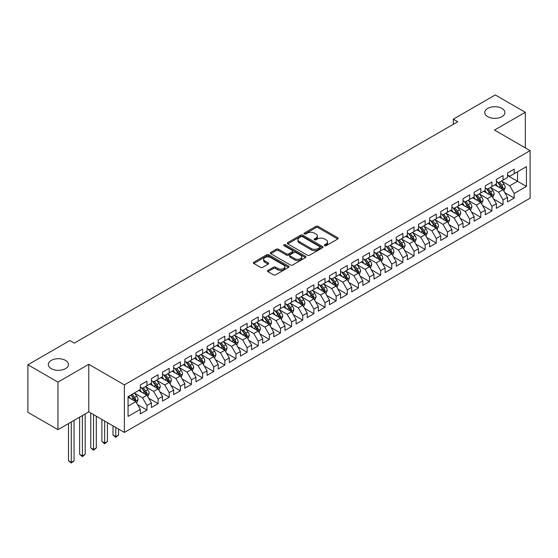 <?xml version="1.0" encoding="UTF-8"?>
<svg xmlns="http://www.w3.org/2000/svg" width="558" height="558" viewBox="0 0 558 558"><rect width="100%" height="100%" fill="white"/><g stroke="black" fill="none" stroke-linecap="round" stroke-linejoin="round"><path stroke-width="0.84" d="M324.603 245.68A1.081 0.628 0 0 0 326.13 245.68L337.736 238.977A1.541 0.893 0 0 0 338.19 238.35A1.541 0.893 0 0 0 337.736 237.722L318.074 226.367A1.541 0.893 0 0 0 315.891 226.367L304.284 233.07A1.081 0.628 0 0 0 303.964 233.509A1.081 0.628 0 0 0 304.284 233.948A1.081 0.628 0 0 0 305.812 233.948L307.312 233.084A4.945 2.853 0 0 1 314.307 233.084L315.947 234.032A4.945 2.853 0 0 1 317.39 236.048A4.945 2.853 0 0 1 315.947 238.064L314.44 238.936A1.081 0.628 0 0 0 314.126 239.375A1.081 0.628 0 0 0 314.44 239.814A1.081 0.628 0 0 0 315.968 239.814L317.474 238.95A4.945 2.853 0 0 1 324.463 238.95L326.102 239.891A4.945 2.853 0 0 1 327.553 241.914A4.945 2.853 0 0 1 326.102 243.93L324.603 244.795A1.081 0.628 0 0 0 324.282 245.241A1.081 0.628 0 0 0 324.603 245.68L324.603 244.795M65.509 360.405A10.072 5.817 0 0 0 54.538 359.143A10.072 5.817 0 0 0 48.316 364.52A10.072 5.817 0 0 0 51.266 368.629A10.072 5.817 0 0 0 62.245 369.891A10.072 5.817 0 0 0 68.46 364.52A10.072 5.817 0 0 0 65.509 360.405M501.949 108.433A10.072 5.817 0 0 0 490.97 107.171A10.072 5.817 0 0 0 484.756 112.542A10.072 5.817 0 0 0 487.706 116.657A10.072 5.817 0 0 0 498.678 117.919A10.072 5.817 0 0 0 504.899 112.542A10.072 5.817 0 0 0 501.949 108.433M267.938 270.386A1.541 0.893 0 0 0 267.484 271.014A1.541 0.893 0 0 0 267.938 271.648L273.455 274.829A1.541 0.893 0 0 0 275.638 274.829L288.528 267.387A1.541 0.893 0 0 0 288.981 266.759A1.541 0.893 0 0 0 288.528 266.131L268.865 254.776A1.541 0.893 0 0 0 266.682 254.776L253.792 262.218A1.541 0.893 0 0 0 253.339 262.846A1.541 0.893 0 0 0 253.792 263.481L260.453 267.324A1.541 0.893 0 0 0 262.644 267.324L268.154 264.143A1.541 0.893 0 0 0 268.607 263.509A1.541 0.893 0 0 0 268.154 262.881L264.855 260.97A4.129 2.385 0 0 1 263.641 259.289A4.129 2.385 0 0 1 266.194 257.085A4.129 2.385 0 0 1 270.693 257.601L283.638 265.071A4.129 2.385 0 0 1 284.852 266.759A4.129 2.385 0 0 1 282.299 268.963A4.129 2.385 0 0 1 277.793 268.447L275.638 267.198A1.541 0.893 0 0 0 273.455 267.198L267.938 270.386L267.938 271.648L273.455 268.489L273.455 267.198M57.948 382.118L57.948 429.66L88.771 411.867L88.771 364.325L57.948 382.118L27.9 364.772L69.855 340.554L74.305 343.121L457.769 121.728L453.319 119.161L453.319 124.301M88.771 364.325L124.378 384.88L530.1 150.639L530.1 198.188L124.378 432.429L124.378 384.88M525.315 147.877L525.315 112.284L494.493 130.084L530.1 150.639M525.315 112.284L495.267 94.944L453.319 119.161M307.423 255.215A1.541 0.893 0 0 0 309.606 255.215L322.496 247.78A1.541 0.893 0 0 0 322.949 247.145A1.541 0.893 0 0 0 322.496 246.517L302.834 235.162A1.541 0.893 0 0 0 300.65 235.162L287.761 242.604A1.541 0.893 0 0 0 287.307 243.239A1.541 0.893 0 0 0 287.761 243.867L307.423 255.215M284.427 245.918A1.081 0.628 0 0 1 285.522 246.064L305.491 257.594L292.622 265.022A1.541 0.893 0 0 1 290.439 265.022L270.776 253.674L270.776 252.411A1.541 0.893 0 0 0 270.323 253.046A1.541 0.893 0 0 0 270.776 253.674M270.776 252.411L276.294 249.231A1.541 0.893 0 0 1 278.477 249.231L286.449 253.834A1.541 0.893 0 0 0 288.639 253.834L292.294 251.721A1.541 0.893 0 0 0 292.748 251.086A1.541 0.893 0 0 0 292.294 250.458L283.994 245.666A1.081 0.628 0 0 1 283.68 245.22A1.081 0.628 0 0 1 284.343 244.648A1.081 0.628 0 0 1 285.522 244.781L305.512 256.324A1.541 0.893 0 0 1 305.965 256.952A1.541 0.893 0 0 1 305.512 257.587L305.512 256.324M507.508 175.505L517.524 181.287L517.524 171.78L526.431 166.64L514.19 173.705L514.19 169.144L507.508 173.001L507.508 177.563L503.058 180.129L503.058 175.568L496.383 179.425L496.383 183.987L491.933 186.553L491.933 181.992L485.258 185.849L485.258 190.411L480.801 192.977L480.801 188.416L474.126 192.273L474.126 196.834L469.676 199.408L469.676 194.847L463 198.697L463 203.258L458.55 205.832L458.55 201.271L451.868 205.121L451.868 209.682L447.418 212.256L447.418 207.695L440.743 211.545L440.743 216.106L436.293 218.68L436.293 214.119L429.618 217.969L429.618 222.53L425.161 225.104L425.161 220.543L418.486 224.4L418.486 228.961L414.036 231.528L414.036 226.966L407.361 230.824L407.361 235.385L402.911 237.952L402.911 233.39L396.229 237.248L396.229 241.809L391.779 244.376L391.779 239.814L385.104 243.672L385.104 248.233L380.654 250.8L380.654 246.238L373.979 250.096L373.979 254.657L369.529 257.224L369.529 252.662L362.846 256.52L362.846 261.081L358.396 263.648L358.396 259.086L351.721 262.944L351.721 267.505L347.271 270.072L347.271 265.517L340.589 269.368L340.589 273.929L336.139 276.503L336.139 271.941L329.464 275.791L329.464 280.353L325.014 282.927L325.014 278.365L318.339 282.215L318.339 286.777L313.889 289.351L313.889 284.789L307.207 288.639L307.207 293.201L302.757 295.775L302.757 291.213L296.082 295.07L296.082 299.632L291.632 302.199L291.632 297.637L284.957 301.494L284.957 306.056L280.5 308.623L280.5 304.061L273.825 307.918L273.825 312.48L269.375 315.047L269.375 310.485L262.699 314.342L262.699 318.904L258.249 321.471L258.249 316.909L251.567 320.766L251.567 325.328L247.117 327.895L247.117 323.333L240.442 327.19L240.442 331.752L235.992 334.319L235.992 329.757L229.317 333.614L229.317 338.176L224.86 340.743L224.86 336.188L218.185 340.038L218.185 344.6L213.735 347.174L213.735 342.612L207.06 346.462L207.06 351.024L202.61 353.598L202.61 349.036L195.928 352.886L195.928 357.448L191.478 360.022L191.478 355.46L184.803 359.31L184.803 363.872L180.353 366.446L180.353 361.884L173.678 365.741L173.678 370.303L169.22 372.87L169.22 368.308L162.545 372.165L162.545 376.727L158.095 379.294L158.095 374.732L151.42 378.589L151.42 383.151L146.97 385.718L146.97 381.156L140.288 385.013L140.288 389.575L128.054 396.64L128.054 416.428L140.288 409.363L135.838 401.648L128.054 397.156M526.431 166.64L526.431 186.428L514.19 193.493L509.733 185.786L501.67 181.127M504.781 192.629L514.19 198.055L514.19 193.493M514.19 198.055L507.508 201.912L507.508 197.351L503.058 199.917L498.608 192.21L490.538 187.551M493.656 199.053L503.058 204.479L503.058 199.917M503.058 204.479L496.383 208.336L496.383 203.775L491.933 206.341L487.483 198.634L479.413 193.975M482.53 205.477L491.933 210.903L491.933 206.341M491.933 210.903L485.258 214.76L485.258 210.199L480.801 212.765L476.351 205.058L468.288 200.399M471.398 211.901L480.801 217.327L480.801 212.765M480.801 217.327L474.126 221.184L474.126 216.623L469.676 219.196L465.226 211.482L457.155 206.823M460.273 218.324L469.676 223.751L469.676 219.196M469.676 223.751L463 227.608L463 223.047L458.55 225.62L454.093 217.906L446.03 213.247M449.148 224.748L458.55 230.182L458.55 225.62M458.55 230.182L451.868 234.032L451.868 229.471L447.418 232.044L442.968 224.33L434.898 219.678M438.016 231.172L447.418 236.606L447.418 232.044M447.418 236.606L440.743 240.456L440.743 235.894L436.293 238.468L431.843 230.754L423.773 226.102M426.891 237.596L436.293 243.03L436.293 238.468M436.293 243.03L429.618 246.88L429.618 242.318L425.161 244.892L420.711 237.185L412.648 232.526M415.759 244.027L425.161 249.454L425.161 244.892M425.161 249.454L418.486 253.311L418.486 248.749L414.036 251.316L409.586 243.609L401.516 238.95M404.634 250.451L414.036 255.878L414.036 251.316M414.036 255.878L407.361 259.735L407.361 255.173L402.911 257.74L398.461 250.033L390.391 245.374M393.509 256.875L402.911 262.302L402.911 257.74M402.911 262.302L396.229 266.159L396.229 261.597L391.779 264.164L387.329 256.457L379.259 251.798M382.376 263.299L391.779 268.726L391.779 264.164M391.779 268.726L385.104 272.583L385.104 268.021L380.654 270.588L376.204 262.881L368.134 258.221M371.251 269.723L380.654 275.15L380.654 270.588M380.654 275.15L373.979 279.007L373.979 274.445L369.529 277.012L365.072 269.305L357.008 264.645M360.119 276.147L369.529 281.574L369.529 277.012M369.529 281.574L362.846 285.431L362.846 280.869L358.396 283.436L353.946 275.729L345.876 271.069M348.994 282.571L358.396 287.998L358.396 283.436M358.396 287.998L351.721 291.855L351.721 287.293L347.271 289.86L342.821 282.153L334.751 277.493M337.869 288.995L347.271 294.422L347.271 289.86M347.271 294.422L340.589 298.279L340.589 293.717L336.139 296.291L331.689 288.577L323.619 283.917M326.737 295.419L336.139 300.853L336.139 296.291M336.139 300.853L329.464 304.703L329.464 300.141L325.014 302.715L320.564 295.001L312.494 290.348M315.612 301.843L325.014 307.277L325.014 302.715M325.014 307.277L318.339 311.127L318.339 306.565L313.889 309.139L309.432 301.425L301.369 296.772M304.48 308.267L313.889 313.701L313.889 309.139M313.889 313.701L307.207 317.551L307.207 312.989L302.757 315.563L298.307 307.856L290.237 303.196M293.355 314.698L302.757 320.125L302.757 315.563M302.757 320.125L296.082 323.975L296.082 319.42L291.632 321.987L287.182 314.28L279.112 309.62M282.229 321.122L291.632 326.549L291.632 321.987M291.632 326.549L284.957 330.406L284.957 325.844L280.5 328.411L276.05 320.704L267.986 316.044M271.097 327.546L280.5 332.973L280.5 328.411M280.5 332.973L273.825 336.83L273.825 332.268L269.375 334.835L264.924 327.127L256.854 322.468M259.972 333.97L269.375 339.397L269.375 334.835M269.375 339.397L262.699 343.254L262.699 338.692L258.249 341.259L253.792 333.551L245.729 328.892M248.847 340.394L258.249 345.821L258.249 341.259M258.249 345.821L251.567 349.678L251.567 345.116L247.117 347.683L242.667 339.975L234.597 335.316M237.715 346.818L247.117 352.244L247.117 347.683M247.117 352.244L240.442 356.102L240.442 351.54L235.992 354.107L231.542 346.399L223.472 341.74M226.59 353.242L235.992 358.668L235.992 354.107M235.992 358.668L229.317 362.526L229.317 357.964L224.86 360.531L220.41 352.823L212.347 348.164M215.458 359.666L224.86 365.092L224.86 360.531M224.86 365.092L218.185 368.95L218.185 364.388L213.735 366.962L209.285 359.247L201.215 354.588M204.333 366.09L213.735 371.523L213.735 366.962M213.735 371.523L207.06 375.374L207.06 370.812L202.61 373.386L198.153 365.671L190.09 361.019M193.208 372.514L202.61 377.947L202.61 373.386M202.61 377.947L195.928 381.798L195.928 377.236L191.478 379.81L187.028 372.095L178.958 367.443M182.075 378.938L191.478 384.371L191.478 379.81M191.478 384.371L184.803 388.222L184.803 383.66L180.353 386.234L175.903 378.526L167.832 373.867M170.95 385.369L180.353 390.795L180.353 386.234M180.353 390.795L173.678 394.645L173.678 390.091L169.22 392.658L164.77 384.95L156.707 380.291M159.818 391.793L169.22 397.219L169.22 392.658M169.22 397.219L162.545 401.076L162.545 396.515L158.095 399.082L153.645 391.374L145.575 386.715M148.693 398.217L158.095 403.643L158.095 399.082M158.095 403.643L151.42 407.5L151.42 402.939L146.97 405.506L142.52 397.798L134.45 393.139M137.568 404.641L146.97 410.067L146.97 405.506M146.97 410.067L140.288 413.924L140.288 409.363M140.288 387.001L142.52 388.291L146.97 385.718M128.054 406.147L135.838 401.648M151.42 380.577L153.645 381.86L158.095 379.294M142.52 397.798L146.97 395.224L138.733 390.474M151.42 402.939L146.97 395.224M162.545 374.153L164.77 375.436L169.22 372.87M153.645 391.374L158.095 388.8L149.858 384.05M162.545 396.515L158.095 388.8M173.678 367.729L175.903 369.012L180.353 366.446M164.77 384.95L169.22 382.376L160.99 377.626M173.678 390.091L169.22 382.376M184.803 361.305L187.028 362.588L191.478 360.022M175.903 378.526L180.353 375.952L172.115 371.196M184.803 383.66L180.353 375.952M195.928 354.881L198.153 356.164L202.61 353.598M187.028 372.095L191.478 369.529L183.247 364.772M195.928 377.236L191.478 369.529M207.06 348.457L209.285 349.74L213.735 347.174M198.153 365.671L202.61 363.105L194.372 358.348M207.06 370.812L202.61 363.105M218.185 342.033L220.41 343.316L224.86 340.743M209.285 359.247L213.735 356.681L205.497 351.924M218.185 364.388L213.735 356.681M229.317 335.609L231.542 336.892L235.992 334.319M220.41 352.823L224.86 350.257L216.63 345.5M229.317 357.964L224.86 350.257M240.442 329.185L242.667 330.469L247.117 327.895M231.542 346.399L235.992 343.833L227.755 339.076M240.442 351.54L235.992 343.833M251.567 322.754L253.792 324.045L258.249 321.471M242.667 339.975L247.117 337.409L238.887 332.652M251.567 345.116L247.117 337.409M262.699 316.33L264.924 317.621L269.375 315.047M253.792 333.551L258.249 330.978L250.012 326.228M262.699 338.692L258.249 330.978M273.825 309.906L276.05 311.19L280.5 308.623M264.924 327.127L269.375 324.554L261.137 319.804M273.825 332.268L269.375 324.554M284.957 303.482L287.182 304.766L291.632 302.199M276.05 320.704L280.5 318.13L272.269 313.38M284.957 325.844L280.5 318.13M296.082 297.058L298.307 298.342L302.757 295.775M287.182 314.28L291.632 311.706L283.394 306.956M296.082 319.42L291.632 311.706M307.207 290.634L309.432 291.918L313.889 289.351M298.307 307.856L302.757 305.282L294.526 300.525M307.207 312.989L302.757 305.282M318.339 284.21L320.564 285.494L325.014 282.927M309.432 301.425L313.889 298.858L305.651 294.101M318.339 306.565L313.889 298.858M329.464 277.786L331.689 279.07L336.139 276.503M320.564 295.001L325.014 292.434L316.777 287.677M329.464 300.141L325.014 292.434M340.589 271.362L342.821 272.646L347.271 270.072M331.689 288.577L336.139 286.01L327.909 281.253M340.589 293.717L336.139 286.01M351.721 264.938L353.946 266.222L358.396 263.648M342.821 282.153L347.271 279.586L339.034 274.829M351.721 287.293L347.271 279.586M362.846 258.514L365.072 259.798L369.529 257.224M353.946 275.729L358.396 273.162L350.159 268.405M362.846 280.869L358.396 273.162M373.979 252.083L376.204 253.374L380.654 250.8M365.072 269.305L369.529 266.738L361.291 261.981M373.979 274.445L369.529 266.738M385.104 245.66L387.329 246.95L391.779 244.376M376.204 262.881L380.654 260.307L372.416 255.557M385.104 268.021L380.654 260.307M396.229 239.236L398.461 240.519L402.911 237.952M387.329 256.457L391.779 253.883L383.548 249.133M396.229 261.597L391.779 253.883M407.361 232.812L409.586 234.095L414.036 231.528M398.461 250.033L402.911 247.459L394.673 242.709M407.361 255.173L402.911 247.459M418.486 226.388L420.711 227.671L425.161 225.104M409.586 243.609L414.036 241.035L405.799 236.285M418.486 248.749L414.036 241.035M429.618 219.964L431.843 221.247L436.293 218.68M420.711 237.185L425.161 234.611L416.931 229.854M429.618 242.318L425.161 234.611M440.743 213.54L442.968 214.823L447.418 212.256M431.843 230.754L436.293 228.187L428.056 223.43M440.743 235.894L436.293 228.187M451.868 207.116L454.093 208.399L458.55 205.832M442.968 224.33L447.418 221.763L439.188 217.006M451.868 229.471L447.418 221.763M463 200.692L465.226 201.975L469.676 199.408M454.093 217.906L458.55 215.339L450.313 210.582M463 223.047L458.55 215.339M474.126 194.268L476.351 195.551L480.801 192.977M465.226 211.482L469.676 208.915L461.438 204.158M474.126 216.623L469.676 208.915M485.258 187.844L487.483 189.127L491.933 186.553M476.351 205.058L480.801 202.491L472.57 197.734M485.258 210.199L480.801 202.491M496.383 181.413L498.608 182.703L503.058 180.129M487.483 198.634L491.933 196.067L483.695 191.31M496.383 203.775L491.933 196.067M507.508 174.989L509.733 176.279L514.19 173.705M498.608 192.21L503.058 189.636L494.827 184.886M507.508 197.351L503.058 189.636M27.9 364.772L27.9 412.32L57.948 429.66M88.771 411.867L124.378 432.429M509.733 185.786L517.524 181.287L526.431 186.428M325.035 245.834L326.102 245.213A4.945 2.853 0 0 0 327.553 243.197L327.553 241.914M317.39 236.048L317.39 237.331A4.945 2.853 0 0 1 315.947 239.354L314.872 239.968M337.716 238.991L318.074 227.65A1.541 0.893 0 0 0 315.891 227.65L304.717 234.102M322.496 246.517L322.496 247.78L302.834 236.453A1.541 0.893 0 0 0 300.65 236.453L287.782 243.881M319.769 247.585A1.081 0.628 0 0 0 320.083 247.145A1.081 0.628 0 0 0 319.769 246.706L302.506 236.738A1.081 0.628 0 0 0 300.978 236.738L299.395 237.659A4.945 2.853 0 0 0 297.951 239.675A4.945 2.853 0 0 0 299.395 241.691L311.19 248.505A4.945 2.853 0 0 0 318.186 248.505L319.769 247.585L319.769 248.875A1.081 0.628 0 0 0 320.083 248.429L320.083 247.145M297.951 239.675L297.951 240.958A4.945 2.853 0 0 0 299.395 242.974L299.395 241.691M319.769 248.875L318.186 249.789A4.945 2.853 0 0 1 311.19 249.789L299.395 242.974M270.797 253.688L276.294 250.514L276.294 249.231M292.748 251.086L292.748 252.369A1.541 0.893 0 0 1 292.294 253.004L288.639 255.118A1.541 0.893 0 0 1 286.449 255.118L278.477 250.514A1.541 0.893 0 0 0 276.294 250.514M294.729 258.605A4.129 2.385 0 0 0 299.228 259.128A4.129 2.385 0 0 0 301.78 256.924A4.129 2.385 0 0 0 300.567 255.236L296.012 252.6A1.541 0.893 0 0 0 293.822 252.6L290.167 254.713A1.541 0.893 0 0 0 289.714 255.348A1.541 0.893 0 0 0 290.167 255.976L294.729 258.605L294.729 259.895A4.129 2.385 0 0 0 299.228 260.412A4.129 2.385 0 0 0 301.78 258.208L301.78 256.924M289.714 255.348L289.714 256.631A1.541 0.893 0 0 0 290.167 257.259L290.167 255.976M294.729 259.895L290.167 257.259M284.852 266.759L284.852 268.042A4.129 2.385 0 0 1 282.299 270.246A4.129 2.385 0 0 1 277.793 269.73L275.638 268.489A1.541 0.893 0 0 0 273.455 268.489M263.641 259.289L263.641 260.572A4.129 2.385 0 0 0 264.855 262.26L264.855 260.97M268.133 264.15L264.855 262.26M288.528 266.131L288.528 267.387L268.865 256.059A1.541 0.893 0 0 0 266.682 256.059L253.813 263.495M503.881 191.066L505.262 187.697A4.171 2.406 -120 0 0 503.93 184.147L501.565 180.994M497.799 186.602L496.006 184.203M502.277 189.183L503.009 187.879A4.171 2.406 -120 0 0 501.816 185.368L499.452 182.215M498.106 182.41L501.021 186.309A2.127 1.228 60 0 1 501.412 186.951L503.009 187.879M497.373 181.985L500.484 186.142A4.171 2.406 60 0 1 501.677 188.646L501.761 188.89M492.756 197.49L494.137 194.121A4.171 2.406 -120 0 0 492.805 190.571L490.44 187.418M486.674 193.026L484.874 190.627M491.145 195.614L491.884 194.303A4.171 2.406 -120 0 0 490.691 191.792L488.327 188.639M486.974 188.834L489.896 192.733A2.127 1.228 60 0 1 490.28 193.375L491.884 194.303M486.241 188.409L489.352 192.566A4.171 2.406 60 0 1 490.545 195.07L490.628 195.314M481.624 203.914L483.005 200.545A4.171 2.406 -120 0 0 481.673 196.995L479.315 193.842M475.542 199.45L473.749 197.051M480.02 202.038L480.752 200.727A4.171 2.406 -120 0 0 479.559 198.216L477.195 195.063M475.848 195.258L478.771 199.157A2.127 1.228 60 0 1 479.155 199.799L480.752 200.727M475.116 194.833L478.227 198.99A4.171 2.406 60 0 1 479.42 201.494L479.503 201.738M470.499 210.338L471.88 206.976A4.171 2.406 -120 0 0 470.547 203.419L468.183 200.266M464.416 205.874L462.617 203.482M468.887 208.462L469.627 207.151A4.171 2.406 -120 0 0 468.434 204.64L466.07 201.487M464.723 201.682L467.639 205.581A2.127 1.228 60 0 1 468.022 206.223L469.627 207.151M463.984 201.257L467.095 205.414A4.171 2.406 60 0 1 468.295 207.925L468.378 208.162M459.374 216.762L460.748 213.4A4.171 2.406 -120 0 0 459.422 209.85L457.058 206.69M453.291 212.305L451.492 209.906M457.762 214.886L458.502 213.575A4.171 2.406 -120 0 0 457.309 211.07L454.944 207.911M453.591 208.106L456.514 212.005A2.127 1.228 60 0 1 456.897 212.654L458.502 213.575M452.859 207.688L455.97 211.838A4.171 2.406 60 0 1 457.162 214.349L457.246 214.586M448.241 223.186L449.622 219.824A4.171 2.406 -120 0 0 448.29 216.274L445.926 213.114M442.159 218.729L440.367 216.33M446.637 221.31L447.37 219.998A4.171 2.406 -120 0 0 446.177 217.494L443.812 214.335M442.466 214.53L445.382 218.429A2.127 1.228 60 0 1 445.772 219.078L447.37 219.998M441.734 214.112L444.845 218.262A4.171 2.406 60 0 1 446.037 220.773L446.121 221.01M437.116 229.617L438.497 226.248A4.171 2.406 -120 0 0 437.165 222.698L434.801 219.538M431.034 225.153L429.235 222.754M435.505 227.734L436.244 226.422A4.171 2.406 -120 0 0 435.052 223.918L432.687 220.759M431.334 220.954L434.257 224.853A2.127 1.228 60 0 1 434.64 225.502L436.244 226.422M430.602 220.536L433.712 224.686A4.171 2.406 60 0 1 434.905 227.197L434.996 227.434M425.991 236.041L427.365 232.672A4.171 2.406 -120 0 0 426.033 229.122L423.675 225.962M419.902 231.577L418.109 229.178M424.38 234.158L425.112 232.846A4.171 2.406 -120 0 0 423.92 230.342L421.555 227.183M420.209 227.385L423.131 231.277A2.127 1.228 60 0 1 423.515 231.926L425.112 232.846M419.476 226.96L422.587 231.11A4.171 2.406 60 0 1 423.78 233.621L423.864 233.865M414.859 242.465L416.24 239.096A4.171 2.406 -120 0 0 414.908 235.546L412.543 232.386M408.777 238.001L406.977 235.602M413.248 240.582L413.987 239.27A4.171 2.406 -120 0 0 412.794 236.766L410.43 233.607M409.084 233.809L411.999 237.701A2.127 1.228 60 0 1 412.39 238.35L413.987 239.27M408.344 233.384L411.462 237.534A4.171 2.406 60 0 1 412.655 240.045L412.739 240.289M403.734 248.889L405.108 245.52A4.171 2.406 -120 0 0 403.783 241.97L401.418 238.817M397.652 244.425L395.852 242.026M402.123 247.006L402.862 245.701A4.171 2.406 -120 0 0 401.669 243.19L399.305 240.038M397.952 240.233L400.874 244.132A2.127 1.228 60 0 1 401.258 244.774L402.862 245.701M397.219 239.807L400.33 243.958A4.171 2.406 60 0 1 401.523 246.469L401.607 246.713M392.602 255.313L393.983 251.944A4.171 2.406 -120 0 0 392.651 248.394L390.286 245.241M386.52 250.849L384.727 248.45M390.998 253.43L391.73 252.125A4.171 2.406 -120 0 0 390.537 249.614L388.173 246.462M386.827 246.657L389.742 250.556A2.127 1.228 60 0 1 390.133 251.198L391.73 252.125M386.094 246.231L389.205 250.389A4.171 2.406 60 0 1 390.398 252.893L390.481 253.137M381.477 261.737L382.858 258.368A4.171 2.406 -120 0 0 381.526 254.818L379.161 251.665M375.395 257.273L373.595 254.873M379.865 259.854L380.605 258.549A4.171 2.406 -120 0 0 379.412 256.038L377.048 252.886M375.694 253.081L378.617 256.98A2.127 1.228 60 0 1 379.001 257.622L380.605 258.549M374.962 252.655L378.073 256.813A4.171 2.406 60 0 1 379.266 259.317L379.356 259.561M370.352 268.161L371.726 264.792A4.171 2.406 -120 0 0 370.4 261.242L368.036 258.089M364.269 263.697L362.47 261.297M368.74 266.285L369.48 264.973A4.171 2.406 -120 0 0 368.28 262.462L365.915 259.31M364.569 259.505L367.492 263.404A2.127 1.228 60 0 1 367.875 264.046L369.48 264.973M363.837 259.079L366.948 263.236A4.171 2.406 60 0 1 368.14 265.741L368.224 265.985M359.219 274.585L360.601 271.216A4.171 2.406 -120 0 0 359.268 267.666L356.904 264.513M353.137 270.121L351.345 267.721M357.608 272.709L358.348 271.397A4.171 2.406 -120 0 0 357.155 268.886L354.79 265.734M353.444 265.929L356.36 269.828A2.127 1.228 60 0 1 356.75 270.47L358.348 271.397M352.705 265.503L355.823 269.66A4.171 2.406 60 0 1 357.015 272.164L357.099 272.409M348.094 281.009L349.475 277.647A4.171 2.406 -120 0 0 348.143 274.09L345.779 270.937M342.012 276.545L340.213 274.152M346.483 279.133L347.222 277.821A4.171 2.406 -120 0 0 346.03 275.31L343.665 272.158M342.312 272.353L345.235 276.252A2.127 1.228 60 0 1 345.618 276.894L347.222 277.821M341.58 271.927L344.691 276.084A4.171 2.406 60 0 1 345.883 278.595L345.967 278.833M336.962 287.433L338.343 284.071A4.171 2.406 -120 0 0 337.011 280.521L334.647 277.361M330.88 282.976L329.087 280.576M335.358 285.556L336.09 284.245A4.171 2.406 -120 0 0 334.898 281.741L332.533 278.582M331.187 278.777L334.103 282.676A2.127 1.228 60 0 1 334.493 283.325L336.09 284.245M330.455 278.358L333.565 282.508A4.171 2.406 60 0 1 334.758 285.019L334.842 285.257M325.837 293.857L327.218 290.495A4.171 2.406 -120 0 0 325.886 286.945L323.521 283.785M319.755 289.4L317.955 287M324.226 291.98L324.965 290.669A4.171 2.406 -120 0 0 323.773 288.165L321.408 285.005M320.055 285.201L322.977 289.1A2.127 1.228 60 0 1 323.361 289.748L324.965 290.669M319.322 284.782L322.433 288.932A4.171 2.406 60 0 1 323.633 291.443L323.717 291.681M314.712 300.288L316.086 296.919A4.171 2.406 -120 0 0 314.761 293.369L312.396 290.209M308.63 295.824L306.83 293.424M313.101 298.404L313.84 297.093A4.171 2.406 -120 0 0 312.64 294.589L310.283 291.429M308.93 291.625L311.852 295.524A2.127 1.228 60 0 1 312.236 296.172L313.84 297.093M308.197 291.206L311.308 295.356A4.171 2.406 60 0 1 312.501 297.867L312.585 298.105M303.58 306.712L304.961 303.343A4.171 2.406 -120 0 0 303.629 299.792L301.264 296.633M297.498 302.248L295.705 299.848M301.969 304.828L302.708 303.517A4.171 2.406 -120 0 0 301.515 301.013L299.151 297.853M297.805 298.056L300.72 301.948A2.127 1.228 60 0 1 301.111 302.596L302.708 303.517M297.072 297.63L300.183 301.78A4.171 2.406 60 0 1 301.376 304.291L301.459 304.535M292.455 313.136L293.836 309.767A4.171 2.406 -120 0 0 292.504 306.216L290.139 303.057M286.373 308.672L284.573 306.272M290.844 311.252L291.583 309.941A4.171 2.406 -120 0 0 290.39 307.437L288.026 304.277M286.673 304.48L289.595 308.372A2.127 1.228 60 0 1 289.979 309.02L291.583 309.941M285.94 304.054L289.051 308.204A4.171 2.406 60 0 1 290.244 310.715L290.327 310.959M281.323 319.56L282.704 316.191A4.171 2.406 -120 0 0 281.371 312.64L279.007 309.488M275.24 315.096L273.448 312.696M279.718 317.676L280.451 316.372A4.171 2.406 -120 0 0 279.258 313.861L276.894 310.708M275.547 310.904L278.47 314.803A2.127 1.228 60 0 1 278.854 315.444L280.451 316.372M274.815 310.478L277.926 314.628A4.171 2.406 60 0 1 279.119 317.139L279.202 317.383M270.198 325.984L271.579 322.615A4.171 2.406 -120 0 0 270.246 319.064L267.882 315.912M264.115 321.52L262.316 319.12M268.586 324.1L269.326 322.796A4.171 2.406 -120 0 0 268.133 320.285L265.768 317.132M264.422 317.328L267.338 321.227A2.127 1.228 60 0 1 267.721 321.868L269.326 322.796M263.683 316.902L266.794 321.059A4.171 2.406 60 0 1 267.993 323.563L268.077 323.807M259.072 332.408L260.447 329.039A4.171 2.406 -120 0 0 259.121 325.488L256.757 322.336M252.99 327.944L251.191 325.544M257.461 330.524L258.201 329.22A4.171 2.406 -120 0 0 257.001 326.709L254.643 323.556M253.29 323.752L256.213 327.651A2.127 1.228 60 0 1 256.596 328.292L258.201 329.22M252.558 323.326L255.669 327.483A4.171 2.406 60 0 1 256.861 329.987L256.945 330.231M247.94 338.832L249.321 335.463A4.171 2.406 -120 0 0 247.989 331.912L245.625 328.76M241.858 334.368L240.066 331.968M246.336 336.955L247.068 335.644A4.171 2.406 -120 0 0 245.876 333.133L243.511 329.98M242.165 330.176L245.081 334.075A2.127 1.228 60 0 1 245.471 334.716L247.068 335.644M241.433 329.75L244.544 333.907A4.171 2.406 60 0 1 245.736 336.411L245.82 336.655M236.815 345.256L238.196 341.887A4.171 2.406 -120 0 0 236.864 338.336L234.499 335.184M230.733 340.792L228.933 338.392M235.204 343.379L235.943 342.068A4.171 2.406 -120 0 0 234.751 339.557L232.386 336.404M231.033 336.6L233.955 340.499A2.127 1.228 60 0 1 234.339 341.14L235.943 342.068M230.301 336.174L233.411 340.331A4.171 2.406 60 0 1 234.604 342.835L234.688 343.079M225.683 351.68L227.064 348.318A4.171 2.406 -120 0 0 225.732 344.76L223.374 341.608M219.601 347.216L217.808 344.823M224.079 349.803L224.811 348.492A4.171 2.406 -120 0 0 223.619 345.981L221.254 342.828M219.908 343.024L222.83 346.923A2.127 1.228 60 0 1 223.214 347.564L224.811 348.492M219.175 342.598L222.286 346.755A4.171 2.406 60 0 1 223.479 349.266L223.563 349.503M214.558 358.103L215.939 354.742A4.171 2.406 -120 0 0 214.607 351.191L212.242 348.032M208.476 353.646L206.676 351.247M212.947 356.227L213.686 354.916A4.171 2.406 -120 0 0 212.493 352.412L210.129 349.252M208.783 349.447L211.698 353.347A2.127 1.228 60 0 1 212.089 353.995L213.686 354.916M208.043 349.029L211.154 353.179A4.171 2.406 60 0 1 212.354 355.69L212.438 355.927M203.433 364.527L204.807 361.165A4.171 2.406 -120 0 0 203.482 357.615L201.117 354.456M197.351 360.07L195.551 357.671M201.822 362.651L202.561 361.34A4.171 2.406 -120 0 0 201.368 358.836L199.004 355.676M197.651 355.871L200.573 359.77A2.127 1.228 60 0 1 200.957 360.419L202.561 361.34M196.918 355.453L200.029 359.603A4.171 2.406 60 0 1 201.222 362.114L201.305 362.351M192.301 370.958L193.682 367.589A4.171 2.406 -120 0 0 192.35 364.039L189.985 360.88M186.219 366.494L184.426 364.095M190.696 369.075L191.429 367.764A4.171 2.406 -120 0 0 190.236 365.26L187.872 362.1M186.525 362.295L189.441 366.194A2.127 1.228 60 0 1 189.832 366.843L191.429 367.764M185.793 361.877L188.904 366.027A4.171 2.406 60 0 1 190.097 368.538L190.18 368.775M181.176 377.382L182.557 374.013A4.171 2.406 -120 0 0 181.224 370.463L178.86 367.304M175.093 372.918L173.294 370.519M179.564 375.499L180.304 374.188A4.171 2.406 -120 0 0 179.111 371.684L176.746 368.524M175.393 368.726L178.316 372.618A2.127 1.228 60 0 1 178.7 373.267L180.304 374.188M174.661 368.301L177.772 372.451A4.171 2.406 60 0 1 178.965 374.962L179.055 375.206M115.785 427.463L115.785 436.656L118.568 435.052L118.568 429.074M118.568 435.052L115.785 437.36L113.009 435.052L113.009 425.859M113.009 435.052L115.785 436.656L115.785 437.36M170.05 383.806L171.425 380.437A4.171 2.406 -120 0 0 170.092 376.887L167.735 373.727M163.968 379.342L162.169 376.943M168.439 381.923L169.179 380.612A4.171 2.406 -120 0 0 167.979 378.108L165.614 374.948M164.268 375.15L167.191 379.042A2.127 1.228 60 0 1 167.574 379.691L169.179 380.612M163.536 374.725L166.647 378.875A4.171 2.406 60 0 1 167.839 381.386L167.923 381.63M104.66 421.039L104.66 443.08L107.443 441.476L107.443 422.65M107.443 441.476L104.66 443.784L101.877 441.476L101.877 419.435M101.877 441.476L104.66 443.08L104.66 443.784M158.918 390.23L160.299 386.861A4.171 2.406 -120 0 0 158.967 383.311L156.603 380.158M152.836 385.766L151.037 383.367M157.307 388.347L158.047 387.043A4.171 2.406 -120 0 0 156.854 384.532L154.489 381.379M153.143 381.574L156.059 385.473A2.127 1.228 60 0 1 156.449 386.115L158.047 387.043M152.404 381.149L155.522 385.299A4.171 2.406 60 0 1 156.714 387.81L156.798 388.054M93.535 414.615L93.535 449.504L96.311 447.9L96.311 416.226M96.311 447.9L93.535 450.208L90.752 447.9L90.752 413.011M90.752 447.9L93.535 449.504L93.535 450.208M147.793 396.654L149.167 393.285A4.171 2.406 -120 0 0 147.842 389.735L145.478 386.582M141.711 392.19L139.912 389.791M146.182 394.771L146.921 393.467A4.171 2.406 -120 0 0 145.729 390.956L143.364 387.803M142.011 387.998L144.934 391.897A2.127 1.228 60 0 1 145.317 392.539L146.921 393.467M141.279 387.573L144.389 391.73A4.171 2.406 60 0 1 145.582 394.234L145.666 394.478M82.403 415.543L82.403 455.928L85.186 454.324L85.186 413.938M85.186 454.324L82.403 456.632L79.62 454.324L79.62 417.147M79.62 454.324L82.403 455.928L82.403 456.632M136.661 403.078L138.042 399.709A4.171 2.406 -120 0 0 136.71 396.159L134.345 393.006M130.579 398.614L128.786 396.215M135.057 401.195L135.789 399.891A4.171 2.406 -120 0 0 134.597 397.38L132.232 394.227M131.186 394.827L133.801 398.321A2.127 1.228 60 0 1 134.192 398.963L135.789 399.891M130.9 394.994L133.264 398.154A4.171 2.406 60 0 1 134.457 400.658L134.541 400.902M71.278 421.967L71.278 462.352L74.061 460.748L74.061 420.362M74.061 460.748L71.278 463.056L68.495 460.748L68.495 423.571M68.495 460.748L71.278 462.352L71.278 463.056M326.102 245.213L326.102 243.93M314.44 239.814L314.44 238.936M315.947 239.354L315.947 238.064M304.284 233.948L304.284 233.07M315.891 227.65L315.891 226.367M318.074 227.65L318.074 226.367M337.736 238.977L337.736 237.722M287.761 243.867L287.761 242.604M300.65 236.453L300.65 235.162M302.834 236.453L302.834 235.162M311.19 249.789L311.19 248.505M318.186 249.789L318.186 248.505M278.477 250.514L278.477 249.231M286.449 255.118L286.449 253.834M288.639 255.118L288.639 253.834M292.294 253.004L292.294 251.721M285.522 246.064L285.522 244.781M275.638 268.489L275.638 267.198M277.793 269.73L277.793 268.447M268.154 264.143L268.154 262.881M253.792 263.481L253.792 262.218M266.682 256.059L266.682 254.776M268.865 256.059L268.865 254.776M502.535 189.336L505.234 187.781M501.816 185.368L503.93 184.147M498.74 187.146L500.484 186.142M491.41 195.76L494.109 194.205M490.691 191.792L492.805 190.571M487.608 193.57L489.352 192.566M480.278 202.184L482.977 200.629M479.559 198.216L481.673 196.995M476.483 199.994L478.227 198.99M469.152 208.608L471.852 207.053M468.434 204.64L470.547 203.419M465.358 206.418L467.095 205.414M458.027 215.039L460.727 213.477M457.309 211.07L459.422 209.85M454.226 212.842L455.97 211.838M446.895 221.463L449.595 219.901M446.177 217.494L448.29 216.274M443.101 219.266L444.845 218.262M435.77 227.887L438.469 226.325M435.052 223.918L437.165 222.698M431.976 225.69L433.712 224.686M424.638 234.311L427.337 232.749M423.92 230.342L426.033 229.122M420.844 232.121L422.587 231.11M413.513 240.735L416.212 239.18M412.794 236.766L414.908 235.546M409.718 238.545L411.462 237.534M402.388 247.159L405.087 245.604M401.669 243.19L403.783 241.97M398.586 244.969L400.33 243.958M391.256 253.583L393.955 252.028M390.537 249.614L392.651 248.394M387.461 251.393L389.205 250.389M380.131 260.007L382.83 258.452M379.412 256.038L381.526 254.818M376.336 257.817L378.073 256.813M369.005 266.431L371.698 264.876M368.28 262.462L370.4 261.242M365.204 264.241L366.948 263.236M357.873 272.855L360.573 271.3M357.155 268.886L359.268 267.666M354.079 270.665L355.823 269.66M346.748 279.279L349.447 277.724M346.03 275.31L348.143 274.09M342.947 277.089L344.691 276.084M335.616 285.71L338.315 284.148M334.898 281.741L337.011 280.521M331.822 283.513L333.565 282.508M324.491 292.134L327.19 290.572M323.773 288.165L325.886 286.945M320.697 289.937L322.433 288.932M313.366 298.558L316.058 296.995M312.64 294.589L314.761 293.369M309.564 296.361L311.308 295.356M302.234 304.982L304.933 303.419M301.515 301.013L303.629 299.792M298.439 302.792L300.183 301.78M291.109 311.406L293.808 309.85M290.39 307.437L292.504 306.216M287.307 309.216L289.051 308.204M279.976 317.83L282.676 316.274M279.258 313.861L281.371 312.64M276.182 315.64L277.926 314.628M268.851 324.254L271.551 322.698M268.133 320.285L270.246 319.064M265.057 322.064L266.794 321.059M257.726 330.678L260.419 329.122M257.001 326.709L259.121 325.488M253.925 328.488L255.669 327.483M246.594 337.102L249.293 335.546M245.876 333.133L247.989 331.912M242.8 334.912L244.544 333.907M235.469 343.526L238.168 341.97M234.751 339.557L236.864 338.336M231.668 341.336L233.411 340.331M224.337 349.95L227.036 348.394M223.619 345.981L225.732 344.76M220.543 347.76L222.286 346.755M213.212 356.381L215.911 354.818M212.493 352.412L214.607 351.191M209.417 354.184L211.154 353.179M202.087 362.805L204.786 361.242M201.368 358.836L203.482 357.615M198.285 360.608L200.029 359.603M190.955 369.229L193.654 367.666M190.236 365.26L192.35 364.039M187.16 367.031L188.904 366.027M179.829 375.653L182.529 374.09M179.111 371.684L181.224 370.463M176.035 373.462L177.772 372.451M168.697 382.077L171.397 380.521M167.979 378.108L170.092 376.887M164.903 379.886L166.647 378.875M157.572 388.501L160.272 386.945M156.854 384.532L158.967 383.311M153.778 386.31L155.522 385.299M146.447 394.925L149.146 393.369M145.729 390.956L147.842 389.735M142.646 392.734L144.389 391.73M135.315 401.348L138.014 399.793M134.597 397.38L136.71 396.159M131.521 399.158L133.264 398.154"/></g></svg>
